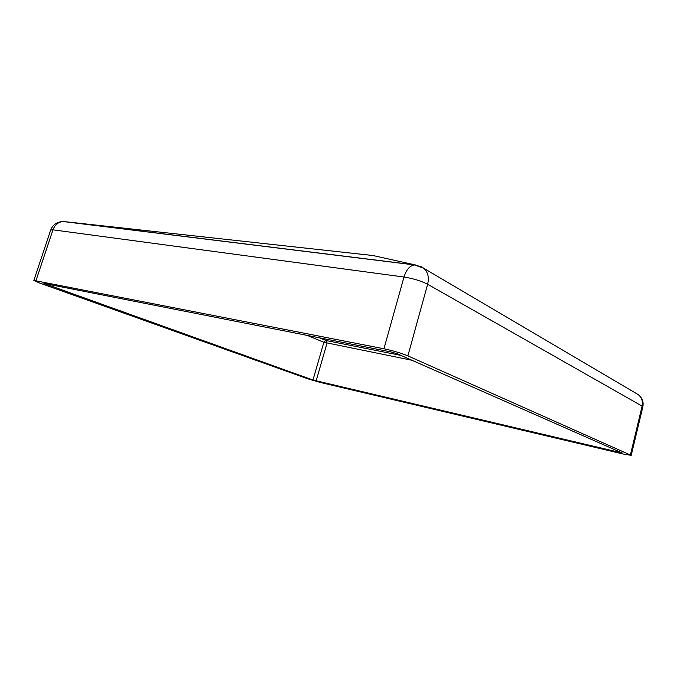 <?xml version="1.0" encoding="UTF-8"?>
<svg xmlns="http://www.w3.org/2000/svg" width="677" height="677" viewBox="0 0 677 677"><rect width="100%" height="100%" fill="white"/><g stroke="black" fill="none" stroke-linecap="round" stroke-linejoin="round"><path stroke-width="1.02" d="M43.92 283.418L391.323 352.015L397.247 353.775L622.222 452.989L312.969 380.025L43.92 283.418M631.209 455.35L407.876 355.882L427.636 284.247C421.111 280.93 413.232 278.518 404 277.02C406.344 269.615 409.856 265.587 414.544 264.935L421.559 266.84L423.844 268.32C427.982 272.171 429.243 277.477 427.636 284.247L642.118 406.107L642.845 406.809L631.209 455.35L623.551 454.098L320.365 382.463L307.815 378.815L39.444 282.952L33.85 280.43L383.935 348.773L404 277.02L52.958 229.833L35.999 280.583M407.876 355.882C401.123 353.098 393.142 350.728 383.935 348.773M630.431 454.834L642.118 406.107C643.023 401.469 641.771 397.661 638.343 394.691L636.135 393.396M64.391 221.607L63.41 221.557C58.484 221.836 54.998 224.595 52.958 229.833L50.716 229.985L33.85 280.43M307.29 335.42L323.868 342.274L325.764 340.387L326.585 340.633L326.999 343.197L316.117 380.939M415.424 264.952L64.34 221.607L372.875 255.508L415.424 264.952M620.327 452.676L620.454 452.16M411.963 360.266L323.868 342.274L312.969 380.025M319.747 337.882L325.764 340.387L326.475 339.211M400.945 355.408L326.585 340.633L327.346 339.38M50.716 229.985C52.958 224.459 57.19 221.658 63.41 221.557L414.544 264.935L423.844 268.32L638.343 394.691C642.261 397.949 643.768 401.986 642.845 406.809"/></g></svg>
